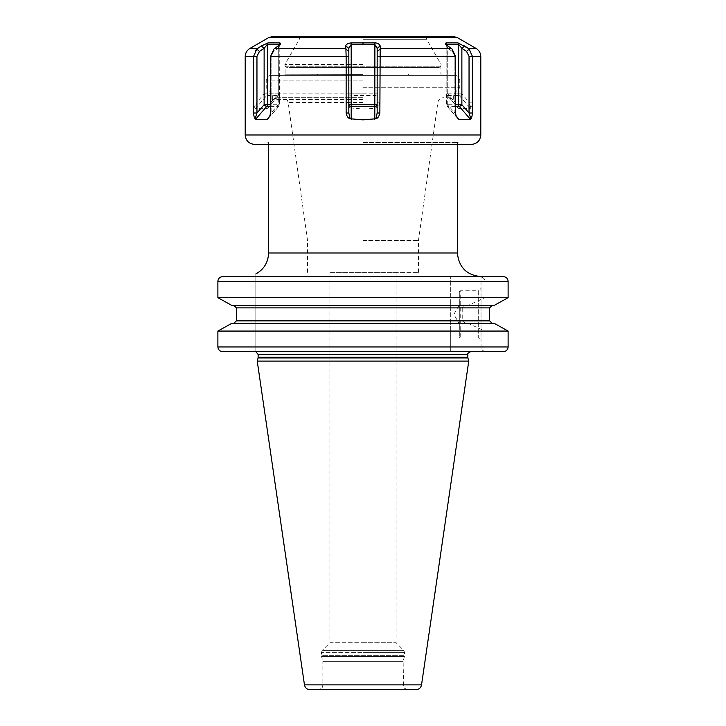 <?xml version="1.0" encoding="UTF-8"?>
<svg xmlns="http://www.w3.org/2000/svg" width="726" height="726" viewBox="0 0 726 726"><rect width="100%" height="100%" fill="white"/><g stroke="black" fill="none" stroke-linecap="round" stroke-linejoin="round"><path stroke-width="0.54" stroke-dasharray="3.63 2.72" d="M470.639 351.665L255.833 351.665L255.833 276.207C255.833 273.375 255.833 273.375 255.833 276.207L255.833 351.665L222.764 351.665L479.106 351.665C482.726 351.339 484.678 349.76 484.968 346.946L508.118 346.946C507.837 349.805 506.213 351.384 503.236 351.665L481.029 351.665L481.029 276.606L503.236 276.606C506.213 276.887 507.837 278.466 508.118 281.325L508.118 297.678L484.968 297.678L484.968 281.325C484.678 278.512 482.726 276.933 479.106 276.606L251.477 276.606M231.975 305.519L450.338 305.519L450.338 307.878L236.395 307.878L233.926 305.519L231.975 305.519L450.338 305.519L450.338 276.606L450.338 351.665L450.338 331.065L217.882 331.065L217.882 346.946C218.163 349.805 219.787 351.384 222.764 351.665M450.338 297.678L217.882 297.678L217.882 281.325C218.163 278.466 219.787 276.887 222.764 276.606M467.807 305.519L494.025 305.519L492.074 305.519L489.605 307.878L462.226 307.878L465.348 305.519L467.807 305.519L484.968 297.678M484.968 346.946L484.968 331.065L467.807 323.224L465.348 323.224L494.025 323.224L492.074 323.224L489.605 320.865L489.605 307.878M508.118 346.946L508.118 331.065L484.968 331.065M503.236 351.665L481.029 351.665L481.029 276.606L363 276.606L503.236 276.606M481.029 288.404L481.029 340.34L481.029 288.404L478.67 290.763L478.67 337.98L481.029 340.34M450.338 320.865L450.338 323.224L231.975 323.224L233.926 323.224L236.395 320.865L450.338 320.865L450.338 307.878M231.975 323.224L450.338 323.224L450.338 331.065M465.348 323.224L462.226 320.865L462.226 307.878M494.025 305.519L465.348 305.519M233.926 305.519L492.074 305.519M492.074 323.224L233.926 323.224M494.025 323.224L467.807 323.224M468.751 361.112L257.249 361.112M310.066 689.7L415.934 689.7M329.949 272.359L396.051 272.359L329.949 272.359L329.949 642.728L363 642.728L329.949 642.728L322.28 650.396L403.72 650.396L322.28 650.396L321.455 652.402L363 652.402L321.455 652.402L321.455 655.714L404.545 655.714L321.455 655.714L321.554 656.449L363 656.449L321.554 656.449L322.87 661.377L403.13 661.377L322.87 661.377L322.87 684.981L403.13 684.981L322.87 684.981L322.389 687.059C323.07 687.413 321.663 688.293 318.151 689.7L363 689.7M363 642.728L396.051 642.728L363 642.728M363 272.359L418.475 272.359L363 272.359M363 240.442L418.475 240.442L363 240.442M363 97.674L278.022 97.674L363 97.674M363 99.562L272.35 99.562L363 99.562M363 93.899L272.35 93.899L363 93.899M363 87.764L459.785 87.764L363 87.764M363 75.395L455.066 75.395L270.934 75.395L441.535 75.395L284.465 75.395L363 75.395L363 74.351L285.1 74.206L285.1 66.248L285.472 67.082L287.133 67.364L438.867 67.364L440.528 67.082L440.9 66.184L285.1 66.248M284.465 75.395L285.1 74.206L363 74.351M441.535 75.395L440.9 74.206L440.9 66.248M285.1 66.184L440.9 66.184M438.867 67.364L287.133 67.364M363 39.313L426.616 39.313L363 39.313M363 37.162L299.384 37.162L363 37.162M273.466 36.3L452.534 36.3M273.775 42.498L279.946 42.888L280.545 44.105L273.911 49.069L270.471 56.61L346.139 56.61L345.803 45.929C346.756 43.941 348.516 42.934 351.103 42.888L374.897 42.888C378.291 43.388 380.052 44.404 380.197 45.929L379.861 102.139C379.226 105.442 377.91 107.357 375.923 107.893L374.807 108.41L374.807 93.863L351.193 93.863L351.193 44.34L348.834 48.361L348.834 102.139L350.077 107.893C348.199 107.43 346.883 105.506 346.139 102.139L348.834 102.139L348.834 93.863L351.193 93.863L351.193 95.533A2.36 1.67 180 0 1 348.834 93.863L348.834 113.002M268.039 42.888L264.128 48.361L261.414 45.929L268.166 42.87M256.786 49.087L257.966 48.206M445.247 43.433L446.054 42.888L457.961 42.888L464.586 45.929L461.872 48.361L458.641 44.34L446.762 44.386M455.529 102.139L454.875 102.139L455.737 104.136L458.596 108.41L456.073 105.016L455.529 102.139L455.529 56.347L452.089 49.069L447.388 45.929L445.256 43.614M476.075 48.433L468.379 48.433L472.39 56.347L472.39 102.139C472.163 105.442 471.646 107.357 470.856 107.893L470.403 108.41L459.24 95.533A2.36 2.042 -90 0 1 458.641 93.863L446.844 93.863L446.844 44.34L446.054 42.888M468.379 48.433L469.196 49.069L466.555 51.437L461.872 48.361L461.872 93.863L458.641 93.863L458.641 44.34L457.961 42.888M350.077 107.893L363 109.009L374.807 108.41M472.39 102.139L469.041 102.139L461.872 93.863A2.36 0.835 139.1 0 1 459.24 95.533L447.443 95.533L458.596 108.41L470.403 108.41M471.346 144.41L254.654 144.41M245.206 56.61L253.61 56.61L253.61 102.139L256.959 102.139L255.144 107.893C254.39 107.43 253.882 105.506 253.61 102.139M270.471 56.61L270.471 102.139L269.927 105.016L267.404 108.41L255.597 108.41L255.144 107.893M270.471 102.139L271.125 102.139L268.066 107.893L278.557 95.533A2.36 2.042 -90 0 0 279.156 93.863L267.359 93.863L267.359 44.34L279.156 44.34L279.474 93.863L278.294 93.863A2.36 0.835 -139.1 0 1 278.893 95.405A2.36 0.835 -139.1 0 1 278.557 95.533L266.76 95.533A2.36 2.042 -90 0 0 267.359 93.863L264.128 93.863L264.128 48.361L259.445 51.437L256.959 56.347L256.959 102.139L264.128 93.863A2.36 0.835 -139.1 0 0 266.76 95.533L255.597 108.41M346.139 56.61L346.139 102.139M375.923 107.893L377.166 102.139L377.166 93.863L374.807 93.863L374.807 44.34L351.193 44.34L351.103 42.888M379.861 102.139L377.166 102.139L377.166 48.361L374.807 44.34L374.897 42.888M380.115 49.069L377.166 51.437M380.197 45.929L377.166 48.361L377.166 93.863A2.36 1.67 180 0 1 374.807 95.533L351.193 95.533L351.193 108.41M345.803 45.929L348.834 48.361M345.885 49.069L348.834 51.437M256.804 49.069L257.621 48.433L256.804 49.069L259.445 51.437M257.594 48.451L249.925 48.433M253.61 56.61L255.715 50.248M377.166 113.002L377.166 48.361M270.471 113.002L271.125 113.002L270.063 115.425M279.465 45.275L278.294 48.361L278.612 45.929L278.294 48.361L273.611 51.437L273.911 49.069L273.611 51.437L271.125 56.347L271.125 113.002L278.294 104.725L279.474 104.725L279.156 45.529M268.883 117.567L278.557 106.395A2.36 2.042 90 0 0 279.156 104.725L270.471 104.725M270.471 106.395L278.557 106.395A2.36 0.835 -139.1 0 0 278.893 106.268A2.36 0.835 -139.1 0 0 278.294 104.725L278.294 48.361L278.294 93.863L271.125 102.139L271.125 56.347L273.611 51.437L278.294 48.361L279.374 44.531M279.946 42.888L279.156 44.34M363 142.523L457.425 142.523L363 142.523M455.529 113.002L454.875 113.002L454.875 56.347L452.389 51.437L447.706 48.361L446.535 45.275M452.089 49.069L452.389 51.437L454.875 56.347L454.875 102.139L447.706 93.863L446.844 93.863A2.36 2.042 -90 0 0 447.443 95.533A2.36 0.835 139.1 0 1 447.107 95.405A2.36 0.835 139.1 0 1 447.706 93.863L447.706 48.361L452.389 51.437L452.089 49.069M446.626 44.531L447.706 48.361L447.706 104.725L446.526 104.725L455.529 104.725M455.937 115.425L454.875 113.002L447.706 104.725A2.36 0.835 139.1 0 0 447.107 106.268A2.36 0.835 139.1 0 0 447.443 106.395A2.36 2.042 90 0 1 446.844 104.725L446.844 45.529M470.856 107.893L469.041 102.139L469.041 56.347L466.555 51.437M290.872 67.364L297.097 67.364A1.416 1.198 -90 0 1 297.115 67.6M435.128 67.364L297.097 67.364M459.313 292.188A1.416 1.416 0 0 1 460.729 290.763L460.729 337.98L460.729 290.763L478.67 290.763L478.67 337.98L460.729 337.98A1.416 1.416 0 0 1 459.313 336.565L459.313 292.188L459.313 336.565M459.313 304.929L459.313 323.814L459.313 304.929L453.859 314.376L459.313 323.814M484.968 281.325L508.118 281.325M217.882 281.325L450.338 281.325M457.425 253.002L268.575 253.002M489.605 320.865L462.226 320.865M450.338 346.946L217.882 346.946M258.193 354.506L467.807 354.506M467.807 357.219L258.193 357.219M258.093 357.945L467.907 357.945M304.457 684.854L421.543 684.854M363 656.449L404.446 656.449L363 656.449M363 652.402L404.545 652.402L363 652.402M363 102.547L288.149 102.547L363 102.547M363 80.114L266.215 80.114L363 80.114M317.289 75.395A1.416 0.826 -90 0 0 317.661 74.206M408.711 75.395A1.416 0.826 -90 0 1 408.339 74.206M363 64.532L284.828 64.532L363 64.532M457.253 37.561L268.747 37.561M274.809 48.433L345.812 48.433M451.191 48.433L380.188 48.433M480.793 56.61L472.39 56.61M455.529 56.61L379.861 56.61M245.206 134.972L480.793 134.972M379.861 56.347L377.166 56.347M363 42.498L363 43.941M270.471 56.347L271.125 56.347L270.471 56.347M253.61 56.347L256.959 56.347M346.139 56.347L348.834 56.347M455.529 56.347L454.875 56.347L455.529 56.347M457.117 117.567L447.443 106.395L455.529 106.395M472.39 56.347L469.041 56.347M396.051 272.359L396.051 642.728L403.72 650.396L404.545 652.402L404.446 656.449L403.13 661.377L403.611 687.059C402.93 687.413 404.337 688.293 407.849 689.7M418.475 272.359L418.475 240.442L437.851 102.547C438.513 99.535 440.383 97.91 443.459 97.674M307.525 272.359L307.525 240.442L288.149 102.547C287.487 99.535 285.617 97.91 282.541 97.674M270.934 75.395C268.066 75.667 266.496 77.246 266.215 80.114L266.215 87.764L272.35 93.899L272.35 99.562L278.022 97.674M455.066 75.395C457.934 75.667 459.504 77.246 459.785 80.114L459.785 87.764L453.65 93.899L453.65 99.562L447.978 97.674M285.472 67.082L284.828 64.532L299.384 39.313L299.384 37.162L298.676 36.3M440.528 67.082L441.172 64.532L426.616 39.313L426.616 37.162L427.324 36.3M269.927 115.879L270.263 114.998M267.93 118.928L278.893 106.268A2.36 2.36 0 0 0 279.474 104.725L279.474 93.863A2.36 2.36 0 0 1 278.893 95.405L267.93 108.074M280.535 44.105L278.911 47.136L280.545 44.105M270.263 104.136L269.927 105.016M457.425 144.41L457.425 142.523L463.088 144.41M268.575 144.41L268.575 142.523L262.912 144.41M445.455 44.105L447.089 47.145L445.465 44.105M458.07 118.928L447.107 106.268A2.36 2.36 0 0 1 446.526 104.725L446.526 93.863A2.36 2.36 0 0 0 447.107 95.405L458.07 108.074M455.737 114.998L456.073 115.879M456.073 105.016L455.737 104.136"/><path stroke-width="1.09" d="M251.26 276.606L222.764 276.606C219.787 276.887 218.163 278.466 217.882 281.325L217.882 297.678L231.975 305.519L217.882 297.678L508.118 297.678L508.118 281.325C507.837 278.466 506.213 276.887 503.236 276.606L479.106 276.606M508.118 297.678L494.025 305.519L508.118 297.678M479.106 351.665L503.236 351.665C506.213 351.384 507.837 349.805 508.118 346.946L508.118 331.065L494.025 323.224L508.118 331.065L217.882 331.065L231.975 323.224L217.882 331.065L217.882 346.946C218.163 349.805 219.787 351.384 222.764 351.665L470.639 351.665C467.925 353.108 466.981 354.052 467.807 354.506L258.193 354.506L255.833 351.711M222.764 276.606L503.236 276.606M503.236 351.665L222.764 351.665M492.074 323.224L489.605 320.865L489.605 307.878L236.395 307.878L236.395 320.865L236.395 307.878L233.926 305.519M255.833 276.207C255.833 273.375 255.833 273.375 255.833 276.207M489.605 320.865L236.395 320.865L233.926 323.224M494.025 305.519L231.975 305.519M489.605 307.878L492.074 305.519M231.975 323.224L494.025 323.224M258.093 357.945L257.249 361.112L468.751 361.112L467.907 357.945L258.093 357.945L258.193 354.506M304.457 684.854L421.543 684.854C420.871 687.849 419.002 689.464 415.934 689.7L310.066 689.7C306.998 689.464 305.129 687.849 304.457 684.854L257.249 361.112M363 689.7L318.151 689.7M457.253 37.561L268.747 37.561L273.466 36.3L452.534 36.3L457.253 37.561L476.075 48.433L468.379 48.433L457.961 42.888L446.054 42.888L445.455 44.105L452.089 49.069L455.529 56.347L455.529 113.002L456.073 115.879L458.596 119.273L457.117 117.567M268.166 42.87L273.775 42.498M268.747 37.561L249.925 48.433L257.621 48.433L256.804 49.069L261.414 45.929L256.804 49.069L253.61 56.347L253.61 113.002C253.837 116.296 254.354 118.22 255.144 118.755L255.597 119.273L266.76 106.395A2.36 2.042 90 0 0 267.359 104.725L270.471 104.725M346.139 56.61L346.139 113.002C346.774 116.296 348.09 118.22 350.077 118.755L363 119.863L375.923 118.755C377.801 118.284 379.117 116.369 379.861 113.002L380.197 45.929C379.244 43.941 377.484 42.934 374.897 42.888L351.103 42.888C347.709 43.388 345.948 44.404 345.803 45.929L346.139 56.61L270.471 56.61L273.911 49.069L280.535 44.105L279.946 42.888L268.039 42.888L261.414 45.929L264.128 48.361L267.359 44.34L279.156 44.34L279.465 45.275M351.103 42.888L351.193 44.34L374.807 44.34L377.166 48.361L377.166 113.002L375.923 118.755M374.897 42.888L374.807 104.725L377.166 104.725A2.36 1.67 180 0 1 374.807 106.395L374.807 104.725L348.834 104.725A2.36 1.67 180 0 0 351.193 106.395L351.193 44.34L348.834 48.361L345.803 45.929M470.856 118.755L470.403 119.273L459.24 106.395A2.36 0.835 139.1 0 0 461.872 104.725L461.872 48.361L464.586 45.929L469.196 49.069L468.379 48.433L469.196 49.069L466.555 51.437L469.041 56.347L469.041 113.002L470.856 118.755C471.61 118.284 472.118 116.369 472.39 113.002L469.041 113.002L461.872 104.725L458.641 104.725L458.641 44.34L461.872 48.361L466.555 51.437M380.115 49.069L377.166 51.437M380.197 45.929L377.166 48.361M472.39 113.002L472.39 56.347L469.196 49.069M379.861 113.002L377.166 113.002M470.403 119.273L458.596 119.273L455.937 115.425M363 144.41L471.346 144.41C477.082 143.857 480.231 140.708 480.793 134.972L245.206 134.972C245.769 140.708 248.918 143.857 254.654 144.41L363 144.41M270.471 56.61L270.471 113.002L269.927 115.879L267.404 119.273L270.063 115.425M268.883 117.567L267.404 119.273L255.597 119.273M255.715 50.248L256.786 49.087M346.139 113.002L348.834 113.002L348.834 48.361M345.885 49.069L348.834 51.437M350.077 118.755L348.834 113.002M255.144 118.755L256.959 113.002L256.959 56.347L259.445 51.437L264.128 48.361L264.128 104.725L267.359 104.725L267.359 44.34L268.039 42.888M253.61 113.002L256.959 113.002L264.128 104.725A2.36 0.835 -139.1 0 0 266.76 106.395L270.471 106.395M256.804 49.069L259.445 51.437M279.946 42.888L279.374 44.531M446.054 42.888L446.844 44.34L458.641 44.34L457.961 42.888M446.535 45.275L446.844 44.34L446.844 45.529M455.529 106.395L459.24 106.395A2.36 2.042 90 0 1 458.641 104.725L455.529 104.725M508.118 281.325L217.882 281.325M255.833 273.956C263.983 269.346 268.23 262.358 268.575 253.002L457.425 253.002L457.425 144.41M217.882 346.946L508.118 346.946M258.193 357.219L467.807 357.219L467.807 354.506M345.812 48.433L274.809 48.433M363 42.498L363 43.941M380.188 48.433L451.191 48.433M379.861 56.61L455.529 56.61M472.39 56.61L480.793 56.61C480.676 53.043 479.096 50.312 476.075 48.433M379.861 56.347L377.166 56.347M253.61 56.61L245.206 56.61L245.206 134.972M346.139 56.347L348.834 56.347M374.807 119.273L374.807 106.395L351.193 106.395L351.193 119.273M253.61 56.347L256.959 56.347M279.156 45.529L279.156 44.34M472.39 56.347L469.041 56.347M467.807 357.219L467.907 357.945M421.543 684.854L468.751 361.112M480.793 56.61L480.793 134.972M249.925 48.433C246.904 50.312 245.324 53.043 245.206 56.61M457.425 253.002C458.823 267.34 466.691 275.208 481.029 276.606M268.575 253.002L268.575 144.41"/></g></svg>
